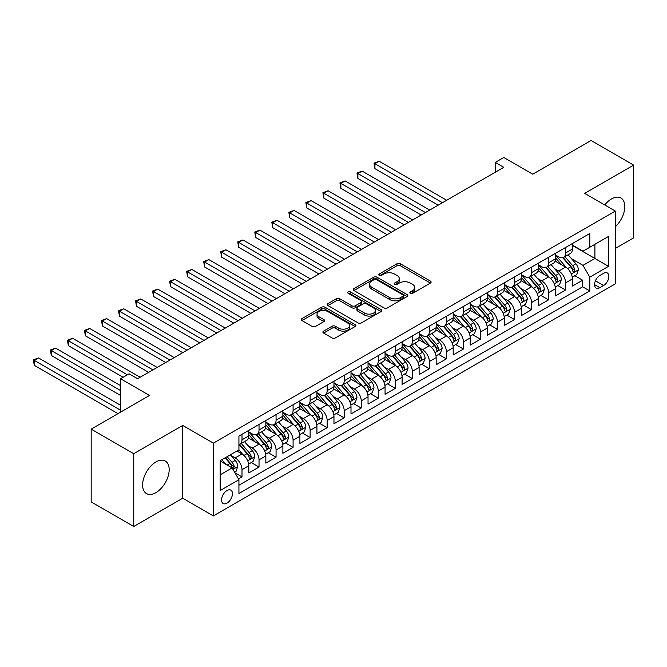 <?xml version="1.0" encoding="UTF-8"?>
<svg xmlns="http://www.w3.org/2000/svg" width="667" height="667" viewBox="0 0 667 667"><rect width="100%" height="100%" fill="white"/><g stroke="black" fill="none" stroke-linecap="round" stroke-linejoin="round"><path stroke-width="1" d="M410.322 293.313A1.659 0.959 0 0 0 412.665 293.313L430.423 283.05A2.368 1.367 0 0 0 431.115 282.091A2.368 1.367 0 0 0 430.423 281.124L400.333 263.748A2.368 1.367 0 0 0 396.99 263.748L379.223 274.004A1.659 0.959 0 0 0 378.739 274.679A1.659 0.959 0 0 0 379.223 275.354A1.659 0.959 0 0 0 381.566 275.354L383.867 274.029A7.562 4.369 0 0 1 394.564 274.029L397.073 275.479A7.562 4.369 0 0 1 399.291 278.564A7.562 4.369 0 0 1 397.073 281.657L394.772 282.983A1.659 0.959 0 0 0 394.289 283.658A1.659 0.959 0 0 0 394.772 284.334A1.659 0.959 0 0 0 397.115 284.334L399.408 283.008A7.562 4.369 0 0 1 410.113 283.008L412.623 284.45A7.562 4.369 0 0 1 414.832 287.544A7.562 4.369 0 0 1 412.623 290.629L410.322 291.954A1.659 0.959 0 0 0 409.838 292.63A1.659 0.959 0 0 0 410.322 293.313L410.322 291.954M155.895 492.655A18.784 10.847 120 0 0 168.167 476.096A18.784 10.847 120 0 0 165.291 461.047A18.784 10.847 120 0 0 155.895 461.973A18.784 10.847 120 0 0 143.622 478.531A18.784 10.847 120 0 0 146.507 493.588A18.784 10.847 120 0 0 155.895 492.655M615.341 226.747A18.784 10.847 120 0 0 620.902 197.999A18.784 10.847 120 0 0 611.506 198.933A18.784 10.847 120 0 0 604.752 204.961M227.005 503.126A7.704 4.452 120 0 0 232.041 496.331A7.704 4.452 120 0 0 230.857 490.162A7.704 4.452 120 0 0 227.005 490.537A7.704 4.452 120 0 0 221.969 497.332A7.704 4.452 120 0 0 223.153 503.51A7.704 4.452 120 0 0 227.005 503.126M323.595 331.124A2.368 1.367 0 0 0 322.903 332.091A2.368 1.367 0 0 0 323.595 333.05L332.041 337.927A2.368 1.367 0 0 0 335.384 337.927L355.111 326.538A2.368 1.367 0 0 0 355.803 325.571A2.368 1.367 0 0 0 355.111 324.604L325.012 307.229A2.368 1.367 0 0 0 321.669 307.229L301.943 318.626A2.368 1.367 0 0 0 301.251 319.585A2.368 1.367 0 0 0 301.943 320.552L312.139 326.438A2.368 1.367 0 0 0 315.483 326.438L323.929 321.569A2.368 1.367 0 0 0 324.621 320.602A2.368 1.367 0 0 0 323.929 319.635L318.868 316.717A6.328 3.652 0 0 1 317.017 314.132A6.328 3.652 0 0 1 320.927 310.764A6.328 3.652 0 0 1 327.814 311.556L347.624 322.986A6.328 3.652 0 0 1 349.483 325.571A6.328 3.652 0 0 1 345.573 328.948A6.328 3.652 0 0 1 338.686 328.156L335.384 326.246A2.368 1.367 0 0 0 332.041 326.246L323.595 331.124L323.595 333.05M615.341 248.441L633.65 237.869L633.65 165.099L591.07 140.52L532.733 174.195L503.777 157.479L495.264 162.398L503.777 167.317L137.585 378.731L129.073 373.82L120.552 378.731L120.552 412.164M133.759 453.71L133.759 526.48L182.725 498.207L182.725 425.446L133.759 453.71L91.171 429.131L149.508 395.448L120.552 378.731M182.725 425.446L213.382 443.146L615.341 211.072L615.341 283.842L213.382 515.908L213.382 443.146M633.65 165.099L584.684 193.372L615.341 211.072M384.034 307.912A2.368 1.367 0 0 0 387.377 307.912L407.103 296.515A2.368 1.367 0 0 0 407.795 295.556A2.368 1.367 0 0 0 407.103 294.589L377.013 277.214A2.368 1.367 0 0 0 373.662 277.214L353.935 288.603A2.368 1.367 0 0 0 353.243 289.57A2.368 1.367 0 0 0 353.935 290.537L384.034 307.912M348.833 293.663A1.659 0.959 0 0 1 350.508 293.897L350.508 291.938L381.107 309.596A2.368 1.367 0 0 1 381.799 310.564A2.368 1.367 0 0 1 381.107 311.531L361.381 322.92A2.368 1.367 0 0 1 358.037 322.92L327.939 305.544L327.939 303.61A2.368 1.367 0 0 0 327.247 304.577A2.368 1.367 0 0 0 327.939 305.544M327.939 303.61L336.385 298.741A2.368 1.367 0 0 1 339.728 298.741L351.934 305.786A2.368 1.367 0 0 0 355.278 305.786L360.88 302.551A2.368 1.367 0 0 0 361.572 301.584A2.368 1.367 0 0 0 360.88 300.617L348.174 293.288A1.659 0.959 0 0 1 347.682 292.613A1.659 0.959 0 0 1 348.708 291.729A1.659 0.959 0 0 1 350.508 291.938M133.759 526.48L91.171 501.901L91.171 429.131M238.461 478.914L241.996 476.872L234.926 472.795M230.907 455.428L235.184 457.896A9.638 5.561 60 0 1 241.996 469.693L248.808 465.758L248.808 472.936L259.029 467.042L251.276 462.564M247.941 445.589L252.218 448.057A9.638 5.561 60 0 1 259.029 459.863L265.841 455.928L265.841 463.106L276.063 457.203L268.309 452.735M264.966 435.759L269.243 438.227A9.638 5.561 60 0 1 276.063 450.025L282.875 446.09L282.875 453.268L293.088 447.374L285.343 442.896M281.999 425.921L286.276 428.389A9.638 5.561 60 0 1 293.088 440.195L299.9 436.26L299.9 443.438L310.122 437.535L302.376 433.066M299.033 416.091L303.31 418.559A9.638 5.561 60 0 1 310.122 430.357L316.933 426.43L316.933 433.608L327.155 427.705L319.41 423.228M316.066 406.253L320.343 408.729A9.638 5.561 60 0 1 327.155 420.527L333.967 416.592L333.967 423.77L344.189 417.875L336.435 413.398M333.1 396.423L337.377 398.891A9.638 5.561 60 0 1 344.189 410.697L351 406.762L351 413.94L361.222 408.037L353.468 403.56M350.133 386.593L354.41 389.061A9.638 5.561 60 0 1 361.222 400.859L368.034 396.923L368.034 404.102L378.256 398.207L370.502 393.73M367.167 376.755L371.436 379.223A9.638 5.561 60 0 1 378.256 391.029L385.067 387.093L385.067 394.272L395.281 388.369L387.535 383.9M384.192 366.925L388.469 369.393A9.638 5.561 60 0 1 395.281 381.19L402.101 377.255L402.101 384.434L412.314 378.539L404.569 374.062M401.226 357.087L405.503 359.555A9.638 5.561 60 0 1 412.314 371.361L419.126 367.425L419.126 374.604L429.348 368.701L421.602 364.232M418.259 347.257L422.536 349.725A9.638 5.561 60 0 1 429.348 361.522L436.16 357.595L436.16 364.774L446.381 358.871L438.628 354.394M435.293 337.427L439.57 339.895A9.638 5.561 60 0 1 446.381 351.692L453.193 347.757L453.193 354.936L463.415 349.041L455.661 344.564M452.326 327.589L456.603 330.057A9.638 5.561 60 0 1 463.415 341.863L470.227 337.927L470.227 345.106L480.448 339.203L472.695 334.726M469.36 317.759L473.628 320.227A9.638 5.561 60 0 1 480.448 332.024L487.26 328.089L487.26 335.268L497.474 329.373L489.728 324.896M486.385 307.921L490.662 310.388A9.638 5.561 60 0 1 497.474 322.194L504.294 318.259L504.294 325.438L514.507 319.535L506.762 315.066M503.418 298.091L507.695 300.559A9.638 5.561 60 0 1 514.507 312.356L521.319 308.421L521.319 315.599L531.541 309.705L523.795 305.228M520.452 288.252L524.729 290.729A9.638 5.561 60 0 1 531.541 302.526L538.352 298.591L538.352 305.769L548.574 299.867L540.82 295.398M537.485 278.422L541.762 280.89A9.638 5.561 60 0 1 548.574 292.688L555.386 288.761L555.386 295.94L565.608 290.037L565.608 282.858A9.638 5.561 -120 0 0 558.796 271.06L554.519 268.593M557.854 285.559L565.608 290.037M248.808 465.758A9.638 5.561 -120 0 0 241.996 453.96L236.885 451.009M265.841 455.928A9.638 5.561 -120 0 0 259.029 444.13L248.491 438.044M282.875 446.09A9.638 5.561 -120 0 0 276.063 434.292L265.524 428.214M299.9 436.26A9.638 5.561 -120 0 0 293.088 424.462L282.558 418.376M316.933 426.43A9.638 5.561 -120 0 0 310.122 414.624L299.591 408.546M333.967 416.592A9.638 5.561 -120 0 0 327.155 404.794L316.625 398.708M351 406.762A9.638 5.561 -120 0 0 344.189 394.956L333.658 388.878M368.034 396.923A9.638 5.561 -120 0 0 361.222 385.126L350.684 379.048M385.067 387.093A9.638 5.561 -120 0 0 378.256 375.296L367.717 369.21M402.101 377.255A9.638 5.561 -120 0 0 395.281 365.458L384.751 359.38M419.126 367.425A9.638 5.561 -120 0 0 412.314 355.628L401.784 349.541M436.16 357.595A9.638 5.561 -120 0 0 429.348 345.789L418.818 339.711M453.193 347.757A9.638 5.561 -120 0 0 446.381 335.96L435.851 329.873M470.227 337.927A9.638 5.561 -120 0 0 463.415 326.121L452.876 320.043M487.26 328.089A9.638 5.561 -120 0 0 480.448 316.291L469.91 310.213M504.294 318.259A9.638 5.561 -120 0 0 497.474 306.461L486.943 300.375M521.319 308.421A9.638 5.561 -120 0 0 514.507 296.623L503.977 290.545M538.352 298.591A9.638 5.561 -120 0 0 531.541 286.793L521.01 280.707M555.386 288.761A9.638 5.561 -120 0 0 548.574 276.955L538.044 270.877M603.585 273.32L599.841 275.479A7.47 4.31 120 0 0 594.964 282.066A7.47 4.31 120 0 0 596.106 288.044A7.47 4.31 120 0 0 599.841 287.677L603.585 285.509A7.47 4.31 120 0 0 608.462 278.931A7.47 4.31 120 0 0 607.32 272.953A7.47 4.31 120 0 0 603.585 273.32M220.193 474.804L232.116 467.926L238.928 479.723L238.928 493.488L589.795 290.92L589.795 277.155L582.983 265.358L571.552 258.754M238.928 479.723L220.193 490.537L220.193 460.647L238.928 449.833L238.928 436.06L589.795 233.492L589.795 247.257L608.529 236.443L608.529 266.341L589.795 277.155M248.808 431.933L252.218 433.9A9.638 5.561 60 0 0 257.028 434.375L263.84 430.44A9.638 5.561 -120 0 0 265.841 426.03L265.841 420.527M265.841 422.103L269.243 424.062A9.638 5.561 60 0 0 274.062 424.546L280.874 420.61A9.638 5.561 -120 0 0 282.875 416.2L282.875 410.689M282.875 412.264L286.276 414.232A9.638 5.561 60 0 0 291.095 414.707L297.907 410.78A9.638 5.561 -120 0 0 299.9 406.37L299.9 400.859M299.9 402.434L303.31 404.402A9.638 5.561 60 0 0 308.129 404.877L314.941 400.942A9.638 5.561 -120 0 0 316.933 396.531L316.933 391.029M316.933 392.596L320.343 394.564A9.638 5.561 60 0 0 325.163 395.039L331.974 391.112A9.638 5.561 -120 0 0 333.967 386.702L333.967 381.19M333.967 382.766L337.377 384.734A9.638 5.561 60 0 0 342.196 385.209L349.008 381.274A9.638 5.561 -120 0 0 351 376.863L351 371.361M351 372.928L354.41 374.896A9.638 5.561 60 0 0 359.221 375.379L366.041 371.444A9.638 5.561 -120 0 0 368.034 367.033L368.034 361.522M368.034 363.098L371.436 365.066A9.638 5.561 60 0 0 376.255 365.541L383.066 361.606A9.638 5.561 -120 0 0 385.067 357.195L385.067 351.692M385.067 353.268L388.469 355.236A9.638 5.561 60 0 0 393.288 355.711L400.1 351.776A9.638 5.561 -120 0 0 402.101 347.365L402.101 341.854M402.101 343.43L405.503 345.398A9.638 5.561 60 0 0 410.322 345.873L417.133 341.946A9.638 5.561 -120 0 0 419.126 337.535L419.126 332.024M419.126 333.6L422.536 335.568A9.638 5.561 60 0 0 427.355 336.043L434.167 332.108A9.638 5.561 -120 0 0 436.16 327.697L436.16 322.194M436.16 323.762L439.57 325.729A9.638 5.561 60 0 0 444.389 326.205L451.2 322.278A9.638 5.561 -120 0 0 453.193 317.867L453.193 312.356M453.193 313.932L456.603 315.9A9.638 5.561 60 0 0 461.414 316.375L468.234 312.439A9.638 5.561 -120 0 0 470.227 308.029L470.227 302.526M470.227 304.102L473.628 306.061A9.638 5.561 60 0 0 478.447 306.545L485.259 302.61A9.638 5.561 -120 0 0 487.26 298.199L487.26 292.688M487.26 294.264L490.662 296.231A9.638 5.561 60 0 0 495.481 296.707L502.293 292.771A9.638 5.561 -120 0 0 504.294 288.361L504.294 282.858M504.294 284.434L507.695 286.401A9.638 5.561 60 0 0 512.514 286.877L519.326 282.941A9.638 5.561 -120 0 0 521.319 278.531L521.319 273.02M521.319 274.596L524.729 276.563A9.638 5.561 60 0 0 529.548 277.038L536.36 273.111A9.638 5.561 -120 0 0 538.352 268.701L538.352 263.19M538.352 264.766L541.762 266.733A9.638 5.561 60 0 0 546.581 267.209L553.393 263.273A9.638 5.561 -120 0 0 555.386 258.863L555.386 253.36M238.928 485.234L582.641 286.793L582.641 280.207L572.419 286.101L572.419 278.923A9.638 5.561 -120 0 0 565.608 267.125L555.069 261.047M555.386 254.927L558.796 256.895A9.638 5.561 -120 0 0 563.615 257.379A9.638 5.561 -120 0 0 565.608 252.96L565.608 247.457M563.615 257.379L570.427 253.443A9.638 5.561 -120 0 0 572.419 249.033L572.419 243.522M241.996 434.292L241.996 439.803A9.638 5.561 60 0 1 239.995 444.214A9.638 5.561 60 0 1 238.928 444.597M239.995 444.214L246.815 440.278A9.638 5.561 -120 0 0 248.808 435.868L248.808 430.357M259.029 424.462L259.029 429.965A9.638 5.561 60 0 1 257.028 434.375M276.063 414.624L276.063 420.135A9.638 5.561 60 0 1 274.062 424.546M293.088 404.794L293.088 410.297A9.638 5.561 60 0 1 291.095 414.707M310.122 394.956L310.122 400.467A9.638 5.561 60 0 1 308.129 404.877M327.155 385.126L327.155 390.629A9.638 5.561 60 0 1 325.163 395.039M344.189 375.296L344.189 380.799A9.638 5.561 60 0 1 342.196 385.209M361.222 365.458L361.222 370.969A9.638 5.561 60 0 1 359.221 375.379M378.256 355.628L378.256 361.13A9.638 5.561 60 0 1 376.255 365.541M395.281 345.789L395.281 351.301A9.638 5.561 60 0 1 393.288 355.711M412.314 335.96L412.314 341.462A9.638 5.561 60 0 1 410.322 345.873M429.348 326.121L429.348 331.632A9.638 5.561 60 0 1 427.355 336.043M446.381 316.291L446.381 321.794A9.638 5.561 60 0 1 444.389 326.205M463.415 306.461L463.415 311.964A9.638 5.561 60 0 1 461.414 316.375M480.448 296.623L480.448 302.134A9.638 5.561 60 0 1 478.447 306.545M497.474 286.793L497.474 292.296A9.638 5.561 60 0 1 495.481 296.707M514.507 276.955L514.507 282.466A9.638 5.561 60 0 1 512.514 286.877M531.541 267.125L531.541 272.628A9.638 5.561 60 0 1 529.548 277.038M548.574 257.287L548.574 262.798A9.638 5.561 60 0 1 546.581 267.209M548.574 292.688L548.574 299.867M531.541 302.526L531.541 309.705M514.507 312.356L514.507 319.535M497.474 322.194L497.474 329.373M480.448 332.024L480.448 339.203M463.415 341.863L463.415 349.041M446.381 351.692L446.381 358.871M429.348 361.522L429.348 368.701M412.314 371.361L412.314 378.539M395.281 381.19L395.281 388.369M378.256 391.029L378.256 398.207M361.222 400.859L361.222 408.037M344.189 410.697L344.189 417.875M327.155 420.527L327.155 427.705M310.122 430.357L310.122 437.535M293.088 440.195L293.088 447.374M276.063 450.025L276.063 457.203M259.029 459.863L259.029 467.042M241.996 469.693L241.996 476.872M232.116 467.926L220.193 461.039M582.983 265.358L594.906 258.471L594.906 244.314L608.529 236.443M572.419 245.489L608.529 266.341M572.419 245.097L582.983 251.192L589.795 247.257M182.725 498.207L213.382 515.908M495.264 162.398L495.264 172.228M574.887 275.729L582.641 280.207M582.641 286.793L589.795 290.92M410.98 293.547L412.623 292.596A7.562 4.369 0 0 0 414.832 289.511L414.832 287.544M399.291 278.564L399.291 280.532A7.562 4.369 0 0 1 397.073 283.617L395.431 284.567M430.39 283.075L400.333 265.716A2.368 1.367 0 0 0 396.99 265.716L379.89 275.588M407.07 296.54L377.013 279.181A2.368 1.367 0 0 0 373.662 279.181L353.969 290.554M402.926 296.231A1.659 0.959 0 0 0 403.41 295.556A1.659 0.959 0 0 0 402.926 294.881L376.505 279.623A1.659 0.959 0 0 0 374.17 279.623L371.744 281.024A7.562 4.369 0 0 0 369.526 284.117A7.562 4.369 0 0 0 371.744 287.202L389.795 297.632A7.562 4.369 0 0 0 400.5 297.632L402.926 296.231L402.926 298.199A1.659 0.959 0 0 0 403.41 297.524L403.41 295.556M369.526 284.117L369.526 286.085A7.562 4.369 0 0 0 371.744 289.17L371.744 287.202M402.926 298.199L400.5 299.591A7.562 4.369 0 0 1 389.795 299.591L371.744 289.17M327.972 305.561L336.385 300.709L336.385 298.741M361.572 301.584L361.572 303.552A2.368 1.367 0 0 1 360.88 304.519L355.278 307.754A2.368 1.367 0 0 1 351.934 307.754L339.728 300.709A2.368 1.367 0 0 0 336.385 300.709M350.508 293.897L381.074 311.547M364.599 313.098A6.328 3.652 0 0 0 371.486 313.89A6.328 3.652 0 0 0 375.396 310.514A6.328 3.652 0 0 0 373.537 307.929L366.558 303.902A2.368 1.367 0 0 0 363.215 303.902L357.62 307.137A2.368 1.367 0 0 0 356.92 308.104A2.368 1.367 0 0 0 357.62 309.063L364.599 313.098L364.599 315.066A6.328 3.652 0 0 0 371.486 315.858A6.328 3.652 0 0 0 375.396 312.481L375.396 310.514M356.92 308.104L356.92 310.072A2.368 1.367 0 0 0 357.62 311.03L357.62 309.063M364.599 315.066L357.62 311.03M349.483 325.571L349.483 327.539A6.328 3.652 0 0 1 345.573 330.915A6.328 3.652 0 0 1 338.686 330.123L335.384 328.214A2.368 1.367 0 0 0 332.041 328.214L323.628 333.066M317.017 314.132L317.017 316.1A6.328 3.652 0 0 0 318.868 318.684L318.868 316.717M323.929 319.635L323.929 321.569L318.868 318.684M355.111 324.604L355.111 326.538L325.012 309.196A2.368 1.367 0 0 0 321.669 309.196L301.976 320.569M572.278 277.239L576.68 274.696L578.381 269.776A6.387 3.685 -120 0 0 575.896 263.782L568.109 254.777M566.55 267.75L557.32 257.062A18.426 10.639 -120 0 0 555.386 255.036M561.489 264.749L556.328 258.771A15.299 8.829 -120 0 0 555.386 257.745M446.723 200.258L379.19 161.264L374.929 163.723L374.929 168.643L438.202 205.169M562.74 257.72L570.61 266.833A6.387 3.685 60 0 1 572.886 271.227L573.353 271.986L574.22 271.869L574.937 270.052A6.387 3.685 -120 0 0 572.661 265.658L564.874 256.645M563.206 257.57L571.661 267.367A3.252 1.876 60 0 1 572.486 268.634L574.937 270.052M374.929 168.643L373.995 163.182L442.463 202.718M373.995 163.182L379.19 161.264M555.244 287.068L559.646 284.526L561.347 279.615A6.387 3.685 -120 0 0 558.863 273.62L551.084 264.607M549.525 277.58L540.295 266.892A18.426 10.639 -120 0 0 538.352 264.866M544.455 274.579L539.295 268.609A15.299 8.829 -120 0 0 538.352 267.575M429.69 210.088L362.156 171.102L357.896 173.562L357.896 178.473L421.169 215.007M545.714 267.55L553.585 276.672A6.387 3.685 60 0 1 555.861 281.065L556.32 281.824L557.187 281.699L557.904 279.882A6.387 3.685 -120 0 0 555.628 275.488L547.84 266.475M546.173 267.409L554.636 277.197A3.252 1.876 60 0 1 555.453 278.473L557.904 279.882M357.896 178.473L356.962 173.02L425.429 212.548M356.962 173.02L362.156 171.102M538.211 296.907L542.613 294.364L544.314 289.445A6.387 3.685 -120 0 0 541.829 283.45L534.05 274.445M532.491 287.41L523.262 276.73A18.426 10.639 -120 0 0 521.319 274.704M527.43 284.417L522.261 278.439A15.299 8.829 -120 0 0 521.319 277.414M412.656 219.927L345.122 180.932L340.87 183.392L340.87 188.311L404.144 224.837M528.681 277.389L536.551 286.502A6.387 3.685 60 0 1 538.828 290.895L539.286 291.654L540.153 291.537L540.87 289.72A6.387 3.685 -120 0 0 538.594 285.318L530.815 276.313M529.139 277.239L537.602 287.035A3.252 1.876 60 0 1 538.419 288.302L540.87 289.72M340.87 188.311L339.928 182.85L408.396 222.378M339.928 182.85L345.122 180.932M521.177 306.737L525.579 304.194L527.28 299.283A6.387 3.685 -120 0 0 524.796 293.288L517.017 284.275M515.458 297.249L506.228 286.56A18.426 10.639 -120 0 0 504.294 284.534M510.397 294.247L505.236 288.269A15.299 8.829 -120 0 0 504.294 287.244M395.623 229.756L328.089 190.77L323.837 193.23L323.837 198.141L387.11 234.676M511.647 287.219L519.518 296.331A6.387 3.685 60 0 1 521.794 300.734L522.261 301.492L523.12 301.367L523.837 299.55A6.387 3.685 -120 0 0 521.561 295.156L513.782 286.143M512.106 287.068L520.568 296.865A3.252 1.876 60 0 1 521.386 298.141L523.837 299.55M323.837 198.141L322.895 192.688L391.362 232.216M322.895 192.688L328.089 190.77M504.144 316.575L508.546 314.032L510.255 309.113A6.387 3.685 -120 0 0 507.762 303.118L499.983 294.114M498.424 307.078L489.194 296.398A18.426 10.639 -120 0 0 487.26 294.372M493.363 304.085L488.202 298.107A15.299 8.829 -120 0 0 487.26 297.082M378.589 239.586L311.064 200.6L306.803 203.06L306.803 207.979L370.077 244.506M494.614 297.057L502.484 306.17A6.387 3.685 60 0 1 504.761 310.564L505.227 311.322L506.086 311.197L506.803 309.388A6.387 3.685 -120 0 0 504.527 304.986L496.748 295.981M495.081 296.907L503.535 306.695A3.252 1.876 60 0 1 504.352 307.971L506.803 309.388M306.803 207.979L305.861 202.518L374.337 242.046M305.861 202.518L311.064 200.6M487.118 326.405L491.512 323.862L493.221 318.943A6.387 3.685 -120 0 0 490.737 312.956L482.95 303.944M481.391 316.917L472.161 306.228A18.426 10.639 -120 0 0 470.227 304.202M476.33 313.915L471.169 307.937A15.299 8.829 -120 0 0 470.227 306.912M361.564 249.425L294.03 210.439L289.77 212.89L289.77 217.809L353.043 254.344M477.58 306.887L485.451 316A6.387 3.685 60 0 1 487.727 320.402L488.194 321.152L489.053 321.035L489.77 319.218A6.387 3.685 -120 0 0 487.494 314.824L479.715 305.811M478.047 306.737L486.501 316.533A3.252 1.876 60 0 1 487.319 317.8L489.77 319.218M289.77 217.809L288.836 212.356L357.304 251.884M288.836 212.356L294.03 210.439M470.085 336.235L474.487 333.7L476.188 328.781A6.387 3.685 -120 0 0 473.703 322.786L465.916 313.773M464.357 326.747L455.127 316.066A18.426 10.639 -120 0 0 453.193 314.04M459.296 323.753L454.135 317.775A15.299 8.829 -120 0 0 453.193 316.742M344.531 259.255L276.997 220.268L272.736 222.728L272.736 227.647L336.01 264.174M460.547 316.725L468.417 325.838A6.387 3.685 60 0 1 470.694 330.232L471.16 330.99L472.028 330.865L472.745 329.048A6.387 3.685 -120 0 0 470.468 324.654L462.681 315.641M461.014 316.575L469.468 326.363A3.252 1.876 60 0 1 470.293 327.639L472.745 329.048M272.736 227.647L271.803 222.186L340.27 261.714M271.803 222.186L276.997 220.268M453.051 346.073L457.454 343.53L459.154 338.611A6.387 3.685 -120 0 0 456.67 332.616L448.883 323.612M447.324 336.585L438.102 325.896A18.426 10.639 -120 0 0 436.16 323.87M442.263 333.583L437.102 327.605A15.299 8.829 -120 0 0 436.16 326.58M327.497 269.093L259.963 230.098L255.703 232.558L255.703 237.477L318.976 274.004M443.513 326.555L451.392 335.668A6.387 3.685 60 0 1 453.668 340.062L454.127 340.82L454.994 340.704L455.711 338.886A6.387 3.685 -120 0 0 453.435 334.492L445.648 325.479M443.98 326.405L452.434 336.201A3.252 1.876 60 0 1 453.26 337.469L455.711 338.886M255.703 237.477L254.769 232.016L323.237 271.552M254.769 232.016L259.963 230.098M436.018 355.903L440.42 353.36L442.121 348.449A6.387 3.685 -120 0 0 439.636 342.454L431.857 333.442M430.298 346.415L421.069 335.726A18.426 10.639 -120 0 0 419.126 333.7M425.238 343.413L420.068 337.444A15.299 8.829 -120 0 0 419.126 336.41M310.463 278.923L242.93 239.937L238.669 242.396L238.669 247.307L301.951 283.842M426.488 336.385L434.359 345.498A6.387 3.685 60 0 1 436.635 349.9L437.093 350.659L437.961 350.534L438.678 348.716A6.387 3.685 -120 0 0 436.401 344.322L428.614 335.309M426.947 336.243L435.409 346.031A3.252 1.876 60 0 1 436.226 347.307L438.678 348.716M238.669 247.307L237.735 241.854L306.203 281.382M237.735 241.854L242.93 239.937M418.984 365.741L423.387 363.198L425.087 358.279A6.387 3.685 -120 0 0 422.603 352.284L414.824 343.28M413.265 356.245L404.035 345.564A18.426 10.639 -120 0 0 402.101 343.538M408.204 353.252L403.043 347.274A15.299 8.829 -120 0 0 402.101 346.248M293.43 288.761L225.896 249.766L221.644 252.226L221.644 257.145L284.917 293.672M409.455 346.223L417.325 355.336A6.387 3.685 60 0 1 419.601 359.73L420.068 360.488L420.927 360.363L421.644 358.554A6.387 3.685 -120 0 0 419.368 354.152L411.589 345.147M409.913 346.073L418.376 355.861A3.252 1.876 60 0 1 419.193 357.137L421.644 358.554M221.644 257.145L220.702 251.684L289.17 291.212M220.702 251.684L225.896 249.766M401.951 375.571L406.353 373.028L408.054 368.117A6.387 3.685 -120 0 0 405.569 362.123L397.79 353.11M396.231 366.083L387.002 355.394A18.426 10.639 -120 0 0 385.067 353.368M391.17 363.081L386.01 357.103A15.299 8.829 -120 0 0 385.067 356.078M276.396 298.591L208.863 259.605L204.611 262.064L204.611 266.975L267.884 303.51M392.421 356.053L400.292 365.166A6.387 3.685 60 0 1 402.568 369.568L403.035 370.318L403.894 370.202L404.611 368.384A6.387 3.685 -120 0 0 402.334 363.99L394.556 354.977M392.88 355.903L401.342 365.699A3.252 1.876 60 0 1 402.159 366.967L404.611 368.384M204.611 266.975L203.668 261.522L272.144 301.05M203.668 261.522L208.863 259.605M384.926 385.409L389.32 382.866L391.029 377.947A6.387 3.685 -120 0 0 388.536 371.953L380.757 362.94M379.198 375.913L369.968 365.233A18.426 10.639 -120 0 0 368.034 363.207M374.137 372.92L368.976 366.942A15.299 8.829 -120 0 0 368.034 365.916M259.363 308.421L191.838 269.435L187.577 271.894L187.577 276.813L250.85 313.34M375.388 365.891L383.258 375.004A6.387 3.685 60 0 1 385.534 379.398L386.001 380.157L386.86 380.032L387.577 378.222A6.387 3.685 -120 0 0 385.301 373.82L377.522 364.816M375.855 365.741L384.309 375.529A3.252 1.876 60 0 1 385.126 376.805L387.577 378.222M187.577 276.813L186.643 271.352L255.111 310.88M186.643 271.352L191.838 269.435M367.892 395.239L372.294 392.696L373.995 387.777A6.387 3.685 -120 0 0 371.511 381.791L363.723 372.778M362.164 385.751L352.935 375.062A18.426 10.639 -120 0 0 351 373.036M357.103 382.75L351.943 376.772A15.299 8.829 -120 0 0 351 375.746M242.338 318.259L174.804 279.273L170.544 281.724L170.544 286.643L233.817 323.178M358.354 375.721L366.225 384.834A6.387 3.685 60 0 1 368.501 389.236L368.968 389.987L369.826 389.87L370.544 388.052A6.387 3.685 -120 0 0 368.276 383.658L360.488 374.646M358.821 375.571L367.275 385.368A3.252 1.876 60 0 1 368.101 386.635L370.544 388.052M170.544 286.643L169.61 281.182L238.077 320.719M169.61 281.182L174.804 279.273M350.859 405.069L355.261 402.534L356.962 397.615A6.387 3.685 -120 0 0 354.477 391.621L346.69 382.608M345.131 395.581L335.901 384.901A18.426 10.639 -120 0 0 333.967 382.875M340.07 392.58L334.909 386.61A15.299 8.829 -120 0 0 333.967 385.576M225.304 328.089L157.771 289.103L153.51 291.562L153.51 296.482L216.783 333.008M341.321 385.559L349.2 394.672A6.387 3.685 60 0 1 351.467 399.066L351.934 399.825L352.801 399.7L353.518 397.882A6.387 3.685 -120 0 0 351.242 393.488L343.455 384.475M341.787 385.409L350.242 395.197A3.252 1.876 60 0 1 351.067 396.473L353.518 397.882M153.51 296.482L152.576 291.02L221.044 330.549M152.576 291.02L157.771 289.103M333.825 414.907L338.227 412.364L339.928 407.445A6.387 3.685 -120 0 0 337.444 401.451L329.665 392.446M328.106 405.419L318.876 394.731A18.426 10.639 -120 0 0 316.933 392.705M323.045 402.418L317.876 396.44A15.299 8.829 -120 0 0 316.933 395.414M208.271 337.927L140.737 298.933L136.477 301.392L136.477 306.311L199.75 342.838M324.295 395.389L332.166 404.502A6.387 3.685 60 0 1 334.442 408.896L334.901 409.655L335.768 409.538L336.485 407.72A6.387 3.685 -120 0 0 334.209 403.318L326.421 394.314M324.754 395.239L333.217 405.036A3.252 1.876 60 0 1 334.034 406.303L336.485 407.72M136.477 306.311L135.543 300.85L204.01 340.387M135.543 300.85L140.737 298.933M316.792 424.737L321.194 422.194L322.895 417.284A6.387 3.685 -120 0 0 320.41 411.289L312.631 402.276M311.072 415.249L301.843 404.561A18.426 10.639 -120 0 0 299.9 402.534M306.011 412.248L300.85 406.27A15.299 8.829 -120 0 0 299.9 405.244M191.237 347.757L123.703 308.771L119.451 311.231L119.451 316.141L182.725 352.676M307.262 405.219L315.132 414.332A6.387 3.685 60 0 1 317.409 418.734L317.867 419.493L318.734 419.368L319.451 417.55A6.387 3.685 -120 0 0 317.175 413.156L309.396 404.144M307.72 405.077L316.183 414.866A3.252 1.876 60 0 1 317 416.141L319.451 417.55M119.451 316.141L118.509 310.689L186.977 350.217M118.509 310.689L123.703 308.771M299.758 434.576L304.16 432.033L305.861 427.113A6.387 3.685 -120 0 0 303.377 421.119L295.598 412.114M294.039 425.079L284.809 414.399A18.426 10.639 -120 0 0 282.875 412.373M288.978 422.086L283.817 416.108A15.299 8.829 -120 0 0 282.875 415.082M174.204 357.595L106.67 318.601L102.418 321.06L102.418 325.98L165.691 362.506M290.228 415.057L298.099 424.17A6.387 3.685 60 0 1 300.375 428.564L300.842 429.323L301.701 429.198L302.418 427.389A6.387 3.685 -120 0 0 300.142 422.986L292.363 413.982M290.687 414.907L299.149 424.696A3.252 1.876 60 0 1 299.967 425.971L302.418 427.389M102.418 325.98L101.476 320.519L169.952 360.047M101.476 320.519L106.67 318.601M282.725 444.405L287.127 441.862L288.836 436.952A6.387 3.685 -120 0 0 286.343 430.957L278.564 421.944M277.005 434.917L267.775 424.229A18.426 10.639 -120 0 0 265.841 422.203M271.944 431.916L266.783 425.938A15.299 8.829 -120 0 0 265.841 424.912M157.17 367.425L89.645 328.439L85.384 330.89L85.384 335.809L148.658 372.344M273.195 424.887L281.065 434A6.387 3.685 60 0 1 283.342 438.402L283.808 439.153L284.667 439.036L285.384 437.218A6.387 3.685 -120 0 0 283.108 432.825L275.329 423.812M273.662 424.737L282.116 434.534A3.252 1.876 60 0 1 282.933 435.801L285.384 437.218M85.384 335.809L84.451 330.357L152.918 369.885M84.451 330.357L89.645 328.439M265.699 454.235L270.102 451.701L271.803 446.782A6.387 3.685 -120 0 0 269.318 440.787L261.531 431.774M259.972 444.747L250.742 434.067A18.426 10.639 -120 0 0 248.808 432.041M254.911 441.754L249.75 435.776A15.299 8.829 -120 0 0 248.808 434.751M140.145 377.255L72.611 338.269L68.351 340.729L68.351 345.648L123.112 377.255M256.161 434.726L264.032 443.838A6.387 3.685 60 0 1 266.308 448.232L266.775 448.991L267.634 448.866L268.351 447.057A6.387 3.685 -120 0 0 266.075 442.655L258.296 433.65M256.628 434.576L265.082 444.364A3.252 1.876 60 0 1 265.9 445.639L268.351 447.057M68.351 345.648L67.417 340.187L127.364 374.804M67.417 340.187L72.611 338.269M248.666 464.074L253.068 461.531L254.769 456.612A6.387 3.685 -120 0 0 252.284 450.625L244.497 441.612M242.938 454.586L238.869 449.866M237.877 451.584L237.219 450.817M120.552 385.618L55.578 348.099L51.317 350.559L51.317 355.478L120.552 395.448M239.128 444.556L246.998 453.668A6.387 3.685 60 0 1 249.275 458.071L249.741 458.821L250.609 458.704L251.326 456.887A6.387 3.685 -120 0 0 249.049 452.493L241.262 443.48M239.595 444.405L248.049 454.202A3.252 1.876 60 0 1 248.874 455.469L251.326 456.887M51.317 355.478L50.384 350.017L120.552 390.537M50.384 350.017L55.578 348.099M234.584 472.203L236.035 471.369L237.735 466.45A6.387 3.685 -120 0 0 235.251 460.455L230.348 454.786M225.78 464.265L221.836 459.696M220.844 461.414L220.193 460.664M120.552 405.286L38.544 357.937L34.284 360.397L34.284 365.308L118.001 413.64M225.071 457.829L229.973 463.507A6.387 3.685 60 0 1 232.249 467.901L232.708 468.659L233.575 468.534L234.292 466.717A6.387 3.685 -120 0 0 232.016 462.323L227.113 456.653M225.463 457.604L231.015 464.032A3.252 1.876 60 0 1 231.841 465.308L234.292 466.717M34.284 365.308L33.35 359.855L120.552 410.205M33.35 359.855L38.544 357.937M235.184 457.896L241.996 453.96M252.218 448.057L259.029 444.13M269.243 438.227L276.063 434.292M286.276 428.389L293.088 424.462M303.31 418.559L310.122 414.624M320.343 408.729L327.155 404.794M337.377 398.891L344.189 394.956M354.41 389.061L361.222 385.126M371.436 379.223L378.256 375.296M388.469 369.393L395.281 365.458M405.503 359.555L412.314 355.628M422.536 349.725L429.348 345.789M439.57 339.895L446.381 335.96M456.603 330.057L463.415 326.121M473.628 320.227L480.448 316.291M490.662 310.388L497.474 306.461M507.695 300.559L514.507 296.623M524.729 290.729L531.541 286.793M541.762 280.89L548.574 276.955M558.796 271.06L565.608 267.125M565.608 252.96L572.419 249.033M241.996 439.803L248.808 435.868M259.029 429.965L265.841 426.03M276.063 420.135L282.875 416.2M293.088 410.297L299.9 406.37M310.122 400.467L316.933 396.531M327.155 390.629L333.967 386.702M344.189 380.799L351 376.863M361.222 370.969L368.034 367.033M378.256 361.13L385.067 357.195M395.281 351.301L402.101 347.365M412.314 341.462L419.126 337.535M429.348 331.632L436.16 327.697M446.381 321.794L453.193 317.867M463.415 311.964L470.227 308.029M480.448 302.134L487.26 298.199M497.474 292.296L504.294 288.361M514.507 282.466L521.319 278.531M531.541 272.628L538.352 268.701M548.574 262.798L555.386 258.863M565.608 282.858L572.419 278.923M595.423 280.799L603.585 285.509M594.564 284.626L599.841 287.677M412.623 292.596L412.623 290.629M394.772 284.334L394.772 282.983M397.073 283.617L397.073 281.657M379.223 275.354L379.223 274.004M396.99 265.716L396.99 263.748M400.333 265.716L400.333 263.748M430.423 283.05L430.423 281.124M353.935 290.537L353.935 288.603M373.662 279.181L373.662 277.214M377.013 279.181L377.013 277.214M407.103 296.515L407.103 294.589M389.795 299.591L389.795 297.632M400.5 299.591L400.5 297.632M339.728 300.709L339.728 298.741M351.934 307.754L351.934 305.786M355.278 307.754L355.278 305.786M360.88 304.519L360.88 302.551M381.107 311.531L381.107 309.596M332.041 328.214L332.041 326.246M335.384 328.214L335.384 326.246M338.686 330.123L338.686 328.156M301.943 320.552L301.943 318.626M321.669 309.196L321.669 307.229M325.012 309.196L325.012 307.229M571.302 273.962L578.339 269.902M557.32 257.062L558.204 256.553M572.661 265.658L575.896 263.782M567.567 268.593L570.61 266.833M554.269 283.8L561.306 279.74M540.295 266.892L541.17 266.391M555.628 275.488L558.863 273.62M550.533 278.422L553.585 276.672M537.235 293.63L544.272 289.57M523.262 276.73L524.137 276.221M538.594 285.318L541.829 283.45M533.508 288.261L536.551 286.502M520.21 303.468L527.238 299.4M506.228 286.56L507.103 286.06M521.561 295.156L524.796 293.288M516.475 298.091L519.518 296.331M503.176 313.298L510.205 309.238M489.194 296.398L490.07 295.89M504.527 304.986L507.762 303.118M499.441 307.929L502.484 306.17M486.143 323.128L493.18 319.068M472.161 306.228L473.036 305.719M487.494 314.824L490.737 312.956M482.408 317.759L485.451 316M469.109 332.966L476.146 328.906M455.127 316.066L456.011 315.558M470.468 324.654L473.703 322.786M465.374 327.589L468.417 325.838M452.076 342.796L459.113 338.736M438.102 325.896L438.978 325.388M453.435 334.492L456.67 332.616M448.341 337.427L451.392 335.668M435.042 352.635L442.079 348.566M421.069 335.726L421.944 335.226M436.401 344.322L439.636 342.454M431.316 347.257L434.359 345.498M418.009 362.464L425.046 358.404M404.035 345.564L404.911 345.056M419.368 354.152L422.603 352.284M414.282 357.095L417.325 355.336M400.984 372.303L408.012 368.234M387.002 355.394L387.877 354.886M402.334 363.99L405.569 362.123M397.249 366.925L400.292 365.166M383.95 382.133L390.987 378.072M369.968 365.233L370.844 364.724M385.301 373.82L388.536 371.953M380.215 376.763L383.258 375.004M366.917 391.963L373.954 387.902M352.935 375.062L353.818 374.554M368.276 383.658L371.511 381.791M363.182 386.593L366.225 384.834M349.883 401.801L356.92 397.74M335.901 384.901L336.785 384.392M351.242 393.488L354.477 391.621M346.148 396.423L349.2 394.672M332.85 411.631L339.887 407.57M318.876 394.731L319.751 394.222M334.209 403.318L337.444 401.451M329.123 406.261L332.166 404.502M315.816 421.469L322.853 417.4M301.843 404.561L302.718 404.06M317.175 413.156L320.41 411.289M312.089 416.091L315.132 414.332M298.791 431.299L305.82 427.239M284.809 414.399L285.684 413.89M300.142 422.986L303.377 421.119M295.056 425.93L298.099 424.17M281.757 441.129L288.794 437.068M267.775 424.229L268.651 423.72M283.108 432.825L286.343 430.957M278.022 435.759L281.065 434M264.724 450.967L271.761 446.907M250.742 434.067L251.617 433.558M266.075 442.655L269.318 440.787M260.989 445.598L264.032 443.838M247.69 460.797L254.727 456.737M249.049 452.493L252.284 450.625M243.955 455.428L246.998 453.668M232.925 469.326L237.694 466.575M232.016 462.323L235.251 460.455M227.214 465.091L229.973 463.507"/></g></svg>
